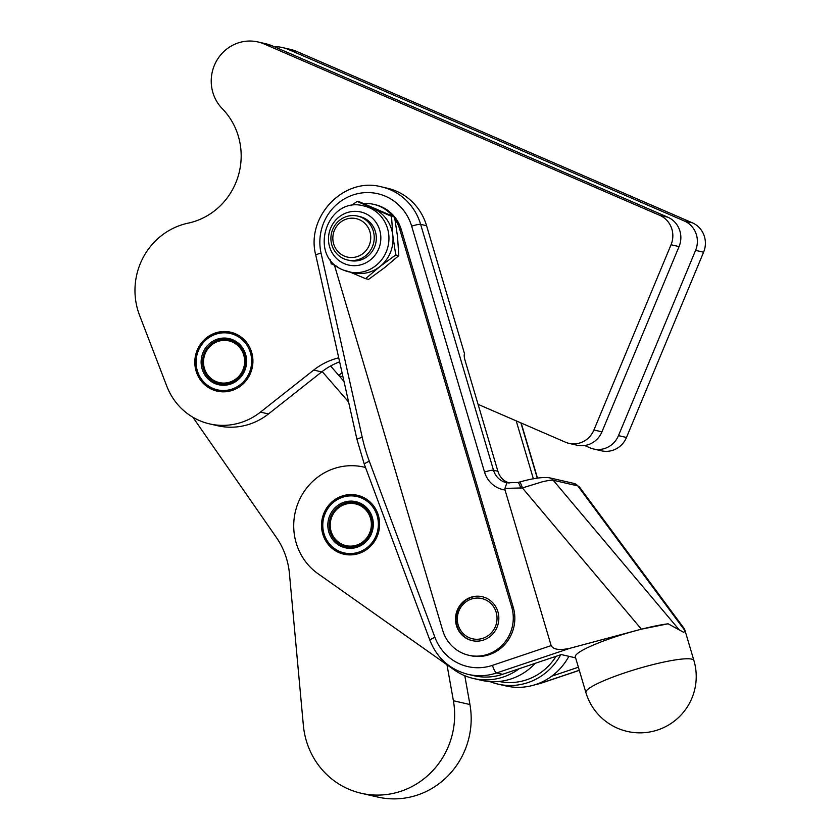 <?xml version="1.0" encoding="UTF-8"?>
<svg xmlns="http://www.w3.org/2000/svg" width="839" height="839" viewBox="0 0 839 839"><rect width="100%" height="100%" fill="white"/><g stroke="black" fill="none" stroke-linecap="round" stroke-linejoin="round"><path stroke-width="1.26" d="M556.058 656.329A56.328 54.042 102.9 0 1 499.058 681.457M472.409 640.692A22.527 21.615 102.9 0 1 456.982 625.747A22.527 21.615 102.9 0 1 456.71 624.73A22.527 21.615 102.9 0 1 482.467 596.76M457.937 624.122A20.65 19.811 102.9 0 1 472.273 598.784A20.65 19.811 102.9 0 1 496.426 613.215A20.65 19.811 102.9 0 1 482.089 638.542A20.65 19.811 102.9 0 1 457.937 624.122M372.432 246.635A22.527 21.615 -77.1 0 0 357.603 216.074A22.527 21.615 -77.1 0 0 332.705 229.435A22.527 21.615 -77.1 0 0 347.535 259.996A22.527 21.615 -77.1 0 0 372.432 246.635M347.535 259.996L349.632 260.478A22.527 21.615 -77.1 0 0 374.519 247.117A22.527 21.615 -77.1 0 0 363.308 217.741A22.527 21.615 -77.1 0 0 359.69 216.546L357.603 216.074M369.17 245.387A19.717 18.909 102.9 0 1 344.231 256.042A19.717 18.909 102.9 0 1 334.415 230.326A19.717 18.909 102.9 0 1 359.365 219.682A19.717 18.909 102.9 0 1 369.17 245.387M326.749 507.899A30.235 28.998 102.9 0 1 357.33 495.262A30.235 28.998 102.9 0 1 374.404 541.543A30.235 28.998 102.9 0 1 343.822 554.191A30.235 28.998 102.9 0 1 326.749 507.899M192.886 417.245L276.377 537.463A75.111 72.049 102.9 0 1 289.434 573.572L303.351 725.263A78.866 75.657 -77.1 0 0 304.263 732.038A78.866 75.657 -77.1 0 0 361.221 793.264A78.866 75.657 -77.1 0 0 453.396 700.743L446.988 664.782M497.894 611.704A22.527 21.615 102.9 0 1 492.965 633.76A22.527 21.615 102.9 0 1 472.147 640.629A22.527 21.615 102.9 0 1 456.468 625.632A22.527 21.615 102.9 0 1 461.387 603.566A22.527 21.615 102.9 0 1 482.215 596.707A22.527 21.615 102.9 0 1 497.894 611.704M426.579 225.712L420.633 224.349A56.328 54.042 102.9 0 0 381.43 186.856L387.366 188.219A56.328 54.042 102.9 0 1 426.579 225.712L464.596 353.995A7.509 1.825 71.4 0 0 465.089 360.539L497.894 471.235A18.773 18.018 102.9 0 0 504.522 480.768L509.074 483.149M504.952 488.403L506.882 482.792L517.873 482.488A7.509 1.374 75 0 1 517.873 482.488L519.414 482.079A7.509 1.374 75 0 1 520.589 483.306A7.509 1.374 75 0 1 522.382 487.931L504.952 488.403L505.026 489.976L551.15 645.611C553.457 649.659 559.802 650.519 570.205 648.211L637.074 630.33A56.328 8.054 -16.5 0 1 668.096 623.797L683.764 632.386L685.023 630.781L577.798 485.896L553.205 480.254C551.38 479.971 547.615 480.527 541.889 481.932L522.382 487.931L641.395 629.177L668.096 623.797M517.873 482.488A7.509 1.374 75 0 1 519.047 483.715A7.509 1.374 75 0 1 520.841 488.34M579.288 486.788L577.798 485.896A7.509 7.205 102.9 0 0 573.866 483.4L579.277 486.788L684.131 628.463L685.023 630.781M684.834 629.911L693.905 660.513A56.328 8.054 163.5 0 0 691.682 659.108A56.328 8.054 163.5 0 0 624.394 672.972A56.328 8.054 163.5 0 0 585.884 692.532L575.323 656.895A56.328 8.054 -16.5 0 1 613.833 637.336A56.328 8.054 -16.5 0 1 637.074 630.33L641.395 629.177M511.706 607.058L513.258 607.415A37.556 36.025 102.9 0 1 489.294 654.661A37.556 36.025 102.9 0 1 470.343 655.626L468.791 655.269A37.556 36.025 -77.1 0 0 487.742 654.305A37.556 36.025 -77.1 0 0 511.706 607.058L399.752 229.33A37.556 36.025 -77.1 0 0 394.949 219.105M235.465 333.786A30.235 28.998 102.9 0 1 251.427 370.712A30.235 28.998 102.9 0 1 217.112 391.131A30.235 28.998 102.9 0 1 212.267 389.537A30.235 28.998 102.9 0 1 196.305 352.621A30.235 28.998 102.9 0 1 230.62 332.202A30.235 28.998 102.9 0 1 235.465 333.786M229.309 339.795A22.527 21.615 -77.1 0 0 204.527 353.177A22.527 21.615 -77.1 0 0 219.252 383.727M205.209 353.544A21.405 20.535 102.9 0 1 232.288 341.976A21.405 20.535 102.9 0 1 242.943 369.884A21.405 20.535 102.9 0 1 215.854 381.451A21.405 20.535 102.9 0 1 205.209 353.544M203.017 352.632A23.66 22.695 -77.1 0 0 214.784 383.475A23.66 22.695 -77.1 0 0 244.715 370.702A23.66 22.695 -77.1 0 0 232.948 339.847A23.66 22.695 -77.1 0 0 203.017 352.632M244.034 370.335A22.527 21.615 102.9 0 1 219.147 383.696A22.527 21.615 102.9 0 1 204.317 353.135A22.527 21.615 102.9 0 1 229.204 339.774A22.527 21.615 102.9 0 1 244.034 370.335M249.351 372.705A28.914 27.739 102.9 0 1 212.77 388.331A28.914 27.739 102.9 0 1 198.382 350.629A28.914 27.739 102.9 0 1 234.962 335.002A28.914 27.739 102.9 0 1 249.351 372.705M245.523 341.148A30.047 28.82 -77.1 0 0 243.446 339.04L243.174 338.799A30.047 28.82 -77.1 0 0 240.594 336.764L240.29 336.554A30.047 28.82 -77.1 0 0 237.489 334.876L237.164 334.719A30.047 28.82 -77.1 0 0 234.165 333.419L233.829 333.303A30.047 28.82 -77.1 0 0 230.882 332.454A30.047 28.82 -77.1 0 0 230.694 332.412L230.337 332.328A30.047 28.82 -77.1 0 0 227.117 331.856L226.75 331.825A30.047 28.82 -77.1 0 0 223.489 331.783L223.122 331.793A30.047 28.82 -77.1 0 0 219.881 332.171L219.514 332.234A30.047 28.82 -77.1 0 0 216.326 333.031L215.98 333.146A30.047 28.82 -77.1 0 0 212.907 334.342L212.571 334.499A30.047 28.82 -77.1 0 0 209.666 336.093L209.351 336.292A30.047 28.82 -77.1 0 0 206.646 338.243L206.363 338.474A30.047 28.82 -77.1 0 0 203.908 340.76L203.657 341.033A30.047 28.82 -77.1 0 0 201.486 343.612L201.266 343.906A30.047 28.82 -77.1 0 0 199.43 346.748L199.242 347.073A30.047 28.82 -77.1 0 0 197.763 350.115L197.616 350.471A30.047 28.82 -77.1 0 0 196.504 353.67L196.399 354.037A30.047 28.82 -77.1 0 0 195.686 357.351L195.623 357.729A30.047 28.82 -77.1 0 0 195.319 361.106L195.309 361.483A30.047 28.82 -77.1 0 0 195.403 364.871L195.435 365.248A30.047 28.82 -77.1 0 0 195.938 368.583L196.022 368.95A30.047 28.82 -77.1 0 0 196.924 372.191L197.05 372.537A30.047 28.82 -77.1 0 0 198.34 375.631L198.507 375.956A30.047 28.82 -77.1 0 0 200.164 378.85L200.374 379.155A30.047 28.82 -77.1 0 0 202.367 381.797L202.608 382.081A30.047 28.82 -77.1 0 0 204.915 384.43L205.188 384.682A30.047 28.82 -77.1 0 0 207.757 386.706L208.062 386.915A30.047 28.82 -77.1 0 0 210.872 388.593L211.197 388.761A30.047 28.82 -77.1 0 0 214.186 390.051L214.532 390.177A30.047 28.82 -77.1 0 0 217.469 391.016A30.047 28.82 -77.1 0 0 217.658 391.068L218.014 391.142A30.047 28.82 -77.1 0 0 221.244 391.614L221.601 391.645A30.047 28.82 -77.1 0 0 224.862 391.698L225.23 391.677A30.047 28.82 -77.1 0 0 228.481 391.299L228.837 391.236A30.047 28.82 -77.1 0 0 232.025 390.439L232.372 390.324A30.047 28.82 -77.1 0 0 234.438 389.569M364.011 205.985C326.832 195.372 307.179 256.629 343.403 270.064L352.967 272.801A33.801 32.427 -77.1 0 0 379.836 266.613L365.573 278.663L368.625 279.356L384.545 267.693L398.798 255.643L397.518 236.525L394.571 217.028L391.519 216.336L392.809 235.455A33.801 32.427 -77.1 0 0 386.653 219.315A33.801 32.427 -77.1 0 0 373.491 208.691A33.801 32.427 -77.1 0 0 368.069 206.908L364.011 205.985A33.801 32.427 -77.1 0 1 369.443 207.768A33.801 32.427 -77.1 0 1 387.282 249.036A33.801 32.427 -77.1 0 1 348.919 271.867A33.801 32.427 -77.1 0 1 343.497 270.095M337.1 266.424L331.174 263.761L330.472 259.828M379.836 266.613A33.801 32.427 -77.1 0 0 392.809 235.455L395.746 254.951L379.836 266.613M394.571 217.028L360.172 202.126L357.12 201.433L391.519 216.336M398.798 255.643L395.746 254.951M351.006 205.744L357.12 201.433M365.573 278.663L350.199 272.161M334.467 265.25L442.656 630.278A37.556 36.025 -77.1 0 0 468.791 655.269M392.809 216.231A37.556 36.025 -77.1 0 0 373.617 204.328A37.556 36.025 -77.1 0 0 363.539 203.531M218.014 391.142L220.353 391.677M222.083 391.803L221.244 391.614M221.601 391.645L222.366 391.823M235.109 333.639L234.165 333.419M233.829 333.303L234.868 333.534M478.073 404.346L565.423 442.184A22.527 21.615 -77.1 0 0 569.031 443.37A22.527 21.615 -77.1 0 0 593.928 430.008L671.043 244.757A22.527 21.615 -77.1 0 0 659.832 215.382L264.275 44.027A39.433 37.828 -77.1 0 0 257.94 41.95A39.433 37.828 -77.1 0 0 216.074 61.761A39.433 37.828 -77.1 0 0 222.262 108.64A67.592 64.844 102.9 0 1 238.234 175.98A67.592 64.844 102.9 0 1 188.072 223.164A67.592 64.844 -77.1 0 0 139.536 315.223L166.804 386.192A63.837 61.247 -77.1 0 0 209.614 423.894A63.837 61.247 -77.1 0 0 260.457 412.117L313.713 370.072A67.592 64.844 102.9 0 1 338.725 357.834M569.031 443.37L577.043 445.205A22.527 21.615 -77.1 0 0 601.941 431.844L679.055 246.593A22.527 21.615 -77.1 0 0 667.844 217.217L272.287 45.862A39.433 37.828 -77.1 0 0 265.953 43.785L257.94 41.95M209.614 423.894L217.626 425.73A63.837 61.247 -77.1 0 0 268.47 413.952L321.715 371.908A67.592 64.844 102.9 0 1 322.176 371.551A67.592 64.844 102.9 0 1 339.617 361.84M330.608 365.982L338.715 375.337A67.592 64.844 102.9 0 1 342.092 372.883M584.678 445.519L589.964 447.806A22.527 21.615 -77.1 0 0 593.582 449.001A22.527 21.615 -77.1 0 0 618.469 435.64L695.583 250.379A22.527 21.615 -77.1 0 0 684.372 221.003L288.815 49.648A39.433 37.828 -77.1 0 0 282.491 47.571A39.433 37.828 -77.1 0 0 274.122 46.659M342.92 380.172L343.602 379.637M593.582 449.001L601.594 450.826A22.527 21.615 -77.1 0 0 626.481 437.476L703.596 252.214A22.527 21.615 -77.1 0 0 692.385 222.838L296.828 51.483A39.433 37.828 -77.1 0 0 290.504 49.407L282.491 47.571M533.384 478.838L516.205 420.863M549.241 477.758A7.509 7.205 102.9 0 1 549.262 477.758L549.262 477.758A7.509 7.205 102.9 0 1 553.205 480.254L678.835 629.365M578.386 667.225L551.716 676.192A59.15 56.737 102.9 0 1 506.085 685.966L498.083 684.131A59.15 56.737 102.9 0 1 489.955 681.593M373.617 204.328L375.169 204.685A37.556 36.025 102.9 0 1 401.304 229.676L513.258 607.415M502.582 674.304L496.636 672.951A56.328 54.042 102.9 0 1 468.214 674.399L474.161 675.762A56.328 54.042 102.9 0 0 502.582 674.304L561.27 654.567L575.617 657.86M344 381.43L338.715 375.337M348.604 402.007L322.176 371.551M361.221 793.264L377.76 797.05A78.866 75.657 -77.1 0 0 469.934 704.529L464.796 675.72M365.521 467.501A59.15 56.737 -77.1 0 0 363.78 467.071A59.15 56.737 -77.1 0 0 298.705 501.523A59.15 56.737 -77.1 0 0 318.023 573.729L454.182 669.858A59.15 56.737 -77.1 0 0 473.532 678.51A59.15 56.737 -77.1 0 0 519.163 668.735M473.532 678.51L481.544 680.345A59.15 56.737 -77.1 0 0 535.292 663.303M568.863 656.308A59.15 56.737 102.9 0 1 551.716 676.192M560.693 654.766A59.15 56.737 102.9 0 1 498.083 684.131M356.019 502.855A22.527 21.615 -77.1 0 0 329.874 529.755A22.527 21.615 -77.1 0 0 330.43 531.978A22.527 21.615 -77.1 0 0 345.962 546.787M330.629 529.44A21.405 20.535 102.9 0 1 346.654 503.924A21.405 20.535 102.9 0 1 370.943 520.107A21.405 20.535 102.9 0 1 354.918 545.623A21.405 20.535 102.9 0 1 330.629 529.44M371.551 517.663A22.527 21.615 102.9 0 1 366.737 539.834A22.527 21.615 102.9 0 1 345.857 546.755A22.527 21.615 102.9 0 1 330.22 531.926A22.527 21.615 102.9 0 1 335.044 509.766A22.527 21.615 102.9 0 1 355.914 502.834A22.527 21.615 102.9 0 1 371.551 517.663M328.878 532.209A23.66 22.695 -77.1 0 0 357.404 547.122A23.66 22.695 -77.1 0 0 372.275 517.233A23.66 22.695 -77.1 0 0 343.759 502.33A23.66 22.695 -77.1 0 0 328.878 532.209M372.233 504.208A30.047 28.82 -77.1 0 0 371.006 502.918L370.744 502.655A30.047 28.82 -77.1 0 0 368.258 500.516L367.964 500.296A30.047 28.82 -77.1 0 0 365.227 498.502L364.913 498.324A30.047 28.82 -77.1 0 0 361.966 496.908L361.63 496.772A30.047 28.82 -77.1 0 0 358.536 495.744L358.19 495.65A30.047 28.82 -77.1 0 0 357.592 495.513A30.047 28.82 -77.1 0 0 354.991 495.041L354.624 495A30.047 28.82 -77.1 0 0 351.373 494.811L351.006 494.811A30.047 28.82 -77.1 0 0 347.755 495.052L347.388 495.104A30.047 28.82 -77.1 0 0 344.179 495.765L343.822 495.859A30.047 28.82 -77.1 0 0 340.707 496.929L340.372 497.076A30.047 28.82 -77.1 0 0 337.404 498.544L337.079 498.723A30.047 28.82 -77.1 0 0 334.31 500.558L334.006 500.789A30.047 28.82 -77.1 0 0 331.468 502.97L331.206 503.222A30.047 28.82 -77.1 0 0 328.951 505.718L328.71 506.011A30.047 28.82 -77.1 0 0 326.77 508.759L326.57 509.084A30.047 28.82 -77.1 0 0 324.966 512.063L324.808 512.409A30.047 28.82 -77.1 0 0 323.571 515.566L323.455 515.933A30.047 28.82 -77.1 0 0 322.616 519.215L322.543 519.582A30.047 28.82 -77.1 0 0 322.092 522.949L322.071 523.326A30.047 28.82 -77.1 0 0 322.04 526.714L322.05 527.091A30.047 28.82 -77.1 0 0 322.428 530.447L322.491 530.825A30.047 28.82 -77.1 0 0 323.277 534.097L323.382 534.453A30.047 28.82 -77.1 0 0 324.546 537.6L324.703 537.935A30.047 28.82 -77.1 0 0 326.245 540.893L326.434 541.207A30.047 28.82 -77.1 0 0 328.322 543.934L328.552 544.228A30.047 28.82 -77.1 0 0 330.765 546.682L331.027 546.934A30.047 28.82 -77.1 0 0 333.523 549.073L333.817 549.293A30.047 28.82 -77.1 0 0 336.554 551.087L336.869 551.265A30.047 28.82 -77.1 0 0 339.805 552.691L340.141 552.828A30.047 28.82 -77.1 0 0 343.235 553.845L343.591 553.939A30.047 28.82 -77.1 0 0 344.179 554.076A30.047 28.82 -77.1 0 0 346.79 554.548L347.147 554.589A30.047 28.82 -77.1 0 0 350.398 554.778L350.765 554.778A30.047 28.82 -77.1 0 0 354.027 554.537L354.383 554.485A30.047 28.82 -77.1 0 0 357.603 553.824L357.949 553.73A30.047 28.82 -77.1 0 0 361.064 552.66L361.41 552.513M377.099 515.576A28.914 27.739 102.9 0 1 358.914 552.093A28.914 27.739 102.9 0 1 324.053 533.877A28.914 27.739 102.9 0 1 342.239 497.359A28.914 27.739 102.9 0 1 377.099 515.576M347.147 554.589L348.206 554.831M347.965 554.82L346.79 554.548M358.19 495.65L360.487 496.185M360.571 496.206L358.536 495.744M361.63 496.772L362.385 496.94M362.658 497.066L361.966 496.908M344.21 263.614A27.226 26.114 102.9 0 1 330.66 228.114A27.226 26.114 102.9 0 1 365.112 213.41A27.226 26.114 102.9 0 1 378.662 248.91A27.226 26.114 102.9 0 1 344.21 263.614M313.713 370.072L321.715 371.908M260.457 412.117L268.47 413.952M264.275 44.027L272.287 45.862M659.832 215.382L667.844 217.217M671.043 244.757L679.055 246.593M593.928 430.008L601.941 431.844M339.229 375.924L342.962 376.774M288.815 49.648L296.828 51.483M684.372 221.003L692.385 222.838M695.583 250.379L703.596 252.214M618.469 435.64L626.481 437.476M537.275 478.157L520.904 422.898M534.653 684.855A56.328 54.042 -77.1 0 0 541.082 683.124A7.509 1.825 71.4 0 0 541.365 683.124L534.191 684.991M540.022 682.883L541.082 683.124L579.298 670.277M505.026 489.976A26.292 25.222 102.9 0 1 484.533 472.084L411.666 226.194A7.509 1.07 -16.5 0 1 420.633 224.349L493.51 470.228L497.894 471.235M399.752 229.33L401.304 229.676M411.666 226.194A48.819 46.837 -77.1 0 0 354.624 194.47A48.819 46.837 -77.1 0 0 321.054 253.116A7.509 0.944 167.4 0 0 315.789 255.224C305.459 216.85 343.896 176.526 381.43 186.856M321.054 253.116L362.238 437.381A180.259 172.918 -77.1 0 0 369.317 461.251A7.509 1.196 159.6 0 0 364.346 464.345L429.946 640.409C437.15 658.321 449.903 669.648 468.214 674.399M369.317 461.251L434.917 637.304A7.509 1.196 159.6 0 0 429.946 640.409M362.238 437.381A7.509 0.944 167.4 0 0 356.984 439.5L364.346 464.345M484.533 472.084A7.509 1.07 -16.5 0 1 493.51 470.228A18.773 18.018 -77.1 0 0 506.578 482.729M434.917 637.304A48.819 46.837 -77.1 0 0 492.462 665.348A7.509 1.825 71.4 0 0 496.636 672.951L570.205 648.211M492.462 665.348L551.15 645.611M453.396 700.743L469.934 704.529M230.882 332.454L233.724 333.104M537.505 478.125L521.176 423.024M541.365 683.124L579.319 670.361M573.866 483.4L549.262 477.758C542.434 476.94 532.492 478.377 519.414 482.079M585.884 692.532A56.328 56.328 0 0 0 627.32 731.43A56.328 56.328 0 0 0 693.905 660.513M356.984 439.5L315.789 255.224M363.78 467.071L365.51 467.47M347.01 554.726L344.179 554.076M360.434 496.164L357.592 495.513"/></g></svg>
